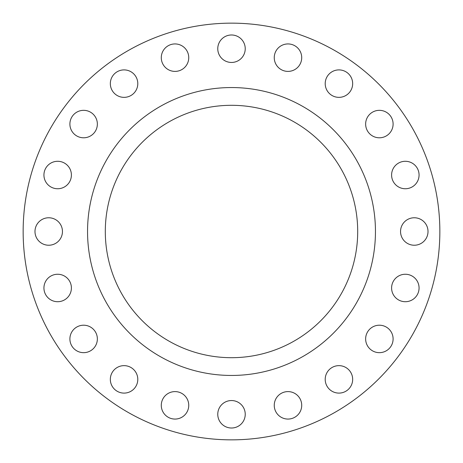 <?xml version="1.0" encoding="UTF-8"?>
<svg xmlns="http://www.w3.org/2000/svg" width="463" height="463" viewBox="0 0 463 463"><rect width="100%" height="100%" fill="white"/><g stroke="black" fill="none" stroke-linecap="round" stroke-linejoin="round"><path stroke-width="0.69" d="M69.896 124.067A13.734 13.734 0 0 0 83.629 137.795A13.734 13.734 0 0 0 97.357 124.067A13.734 13.734 0 0 0 83.629 110.333A13.734 13.734 0 0 0 69.896 124.067M110.333 83.629A13.734 13.734 0 0 0 124.067 97.357A13.734 13.734 0 0 0 137.795 83.629A13.734 13.734 0 0 0 124.067 69.896A13.734 13.734 0 0 0 110.333 83.629M161.286 57.667A13.734 13.734 0 0 0 175.02 71.4A13.734 13.734 0 0 0 188.748 57.667A13.734 13.734 0 0 0 175.02 43.933A13.734 13.734 0 0 0 161.286 57.667M217.766 48.719A13.734 13.734 0 0 0 231.5 62.453A13.734 13.734 0 0 0 245.234 48.719A13.734 13.734 0 0 0 231.5 34.985A13.734 13.734 0 0 0 217.766 48.719M274.252 57.667A13.734 13.734 0 0 0 287.98 71.4A13.734 13.734 0 0 0 301.714 57.667A13.734 13.734 0 0 0 287.98 43.933A13.734 13.734 0 0 0 274.252 57.667M325.205 83.629A13.734 13.734 0 0 0 338.933 97.357A13.734 13.734 0 0 0 352.667 83.629A13.734 13.734 0 0 0 338.933 69.896A13.734 13.734 0 0 0 325.205 83.629M365.643 124.067A13.734 13.734 0 0 0 379.371 137.795A13.734 13.734 0 0 0 393.104 124.067A13.734 13.734 0 0 0 379.371 110.333A13.734 13.734 0 0 0 365.643 124.067M391.6 175.02A13.734 13.734 0 0 0 405.333 188.748A13.734 13.734 0 0 0 419.067 175.02A13.734 13.734 0 0 0 405.333 161.286A13.734 13.734 0 0 0 391.6 175.02M400.547 231.5A13.734 13.734 0 0 0 414.281 245.234A13.734 13.734 0 0 0 428.015 231.5A13.734 13.734 0 0 0 414.281 217.766A13.734 13.734 0 0 0 400.547 231.5M391.6 287.98A13.734 13.734 0 0 0 405.333 301.714A13.734 13.734 0 0 0 419.067 287.98A13.734 13.734 0 0 0 405.333 274.252A13.734 13.734 0 0 0 391.6 287.98M365.643 338.933A13.734 13.734 0 0 0 379.371 352.667A13.734 13.734 0 0 0 393.104 338.933A13.734 13.734 0 0 0 379.371 325.205A13.734 13.734 0 0 0 365.643 338.933M325.205 379.371A13.734 13.734 0 0 0 338.933 393.104A13.734 13.734 0 0 0 352.667 379.371A13.734 13.734 0 0 0 338.933 365.643A13.734 13.734 0 0 0 325.205 379.371M274.252 405.333A13.734 13.734 0 0 0 287.98 419.067A13.734 13.734 0 0 0 301.714 405.333A13.734 13.734 0 0 0 287.98 391.6A13.734 13.734 0 0 0 274.252 405.333M217.766 414.281A13.734 13.734 0 0 0 231.5 428.015A13.734 13.734 0 0 0 245.234 414.281A13.734 13.734 0 0 0 231.5 400.547A13.734 13.734 0 0 0 217.766 414.281M161.286 405.333A13.734 13.734 0 0 0 175.02 419.067A13.734 13.734 0 0 0 188.748 405.333A13.734 13.734 0 0 0 175.02 391.6A13.734 13.734 0 0 0 161.286 405.333M110.333 379.371A13.734 13.734 0 0 0 124.067 393.104A13.734 13.734 0 0 0 137.795 379.371A13.734 13.734 0 0 0 124.067 365.643A13.734 13.734 0 0 0 110.333 379.371M69.896 338.933A13.734 13.734 0 0 0 83.629 352.667A13.734 13.734 0 0 0 97.357 338.933A13.734 13.734 0 0 0 83.629 325.205A13.734 13.734 0 0 0 69.896 338.933M43.933 287.98A13.734 13.734 0 0 0 57.667 301.714A13.734 13.734 0 0 0 71.4 287.98A13.734 13.734 0 0 0 57.667 274.252A13.734 13.734 0 0 0 43.933 287.98M43.933 175.02A13.734 13.734 0 0 0 57.667 188.748A13.734 13.734 0 0 0 71.4 175.02A13.734 13.734 0 0 0 57.667 161.286A13.734 13.734 0 0 0 43.933 175.02M34.985 231.5A13.734 13.734 0 0 0 48.719 245.234A13.734 13.734 0 0 0 62.453 231.5A13.734 13.734 0 0 0 48.719 217.766A13.734 13.734 0 0 0 34.985 231.5M439.85 231.5A208.35 208.35 0 0 0 231.5 23.15A208.35 208.35 0 0 0 23.15 231.5A208.35 208.35 0 0 0 231.5 439.85A208.35 208.35 0 0 0 439.85 231.5M375.452 231.5A143.952 143.952 0 0 0 231.5 87.548A143.952 143.952 0 0 0 87.548 231.5A143.952 143.952 0 0 0 231.5 375.452A143.952 143.952 0 0 0 375.452 231.5M105.304 231.5A126.196 126.196 0 0 0 231.5 357.696A126.196 126.196 0 0 0 357.696 231.5A126.196 126.196 0 0 0 231.5 105.304A126.196 126.196 0 0 0 105.304 231.5"/></g></svg>
